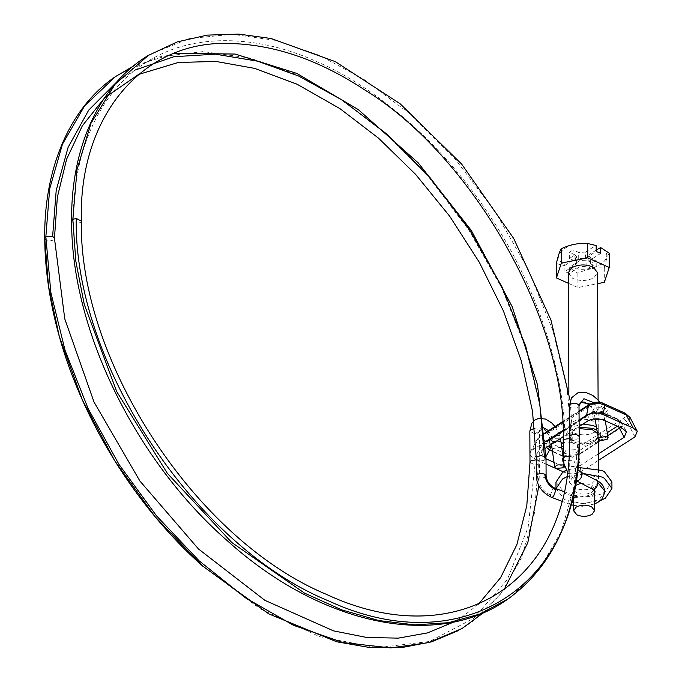 <?xml version="1.0" encoding="UTF-8"?>
<svg xmlns="http://www.w3.org/2000/svg" width="682" height="682" viewBox="0 0 682 682"><rect width="100%" height="100%" fill="white"/><g stroke="black" fill="none" stroke-linecap="round" stroke-linejoin="round"><path stroke-width="0.51" stroke-dasharray="3.41 2.56" d="M568.251 272.791L572.786 278.427C580.118 281.393 587.193 281.155 594.013 277.71L597.441 272.638M572.769 477.016L569.351 482.097L573.886 487.732C581.209 490.699 588.285 490.46 595.113 487.016L598.532 481.944L594.585 476.616C587.279 473.334 580.007 473.461 572.769 477.016M577.748 467.4L566.461 470.358M555.966 482.165L564.67 492.975C573.98 498.755 597.006 498.099 605.352 491.603L611.907 481.867M556.001 488.73L564.705 499.539L565.975 500.145L582.334 503.58L600.041 500.818M583.622 473.572L566.759 476.812M575.182 485.575L573.519 488.636L576.767 492.677C582.019 494.808 587.091 494.638 591.985 492.165L594.431 488.525L591.601 484.714L581.038 483.206M574.952 260.993L574.926 254.838L576.657 256.824L576.691 262.979L574.952 260.993L569.368 258.495L573.127 256.082L578.711 258.58L585.565 258.231L596.204 251.394M576.691 262.979L575.548 264.667L575.514 258.512L576.657 256.824M590.629 263.908L590.595 257.753L588.856 255.767L588.89 261.922L590.629 263.908L596.213 266.415L592.453 268.827L586.87 266.321L580.015 266.671L569.376 273.508L564.909 271.504L575.548 264.667M588.89 261.922L590.032 260.234L589.998 254.079L588.856 255.767M600.672 253.397L590.032 260.234M596.213 266.415L596.179 260.251L592.428 262.672L586.835 260.166L579.981 260.515L569.768 267.071C591.763 275.579 619.742 257.6 600.211 247.515M592.453 268.827L592.428 262.672M590.595 257.753L596.179 260.251M596.196 250.098L589.998 254.079M596.17 245.563L595.744 245.52C573.758 237.021 545.771 254.991 565.301 265.076L575.514 258.512M585.565 258.231L585.531 252.076L595.744 245.52M585.531 252.076L578.677 252.425L573.093 249.927L573.127 256.082M569.368 258.495L569.334 252.34L573.093 249.927M574.926 254.838L569.334 252.34M565.301 265.076L564.875 265.673L556.367 263.61M564.909 271.504L564.875 265.673M609.171 253.124C607.526 255.656 605.897 260.609 604.269 267.983C595.48 267.318 586.682 269.066 577.867 273.226L569.342 267.668L569.768 267.071M569.342 267.668L569.376 273.508M568.302 283.26L577.944 287.574L597.492 283.695M577.867 273.226L577.944 287.574M604.269 267.983L604.346 282.331M594.875 441.049C589.333 444.118 582.939 444.647 575.693 442.635L574.312 442.081L569.103 436.13L572.53 431.05L579.18 428.62M594.823 432.021C589.282 435.09 582.888 435.619 575.651 433.607L574.261 433.053L569.061 427.103L572.479 422.022C578.413 418.833 585.028 418.39 592.343 420.7L598.242 426.949L595.599 431.476M597.526 433.496L598.14 437.136M561.721 447.29L553.273 448.355L551.994 447.972M549.138 445.789L548.891 444.792L551.593 441.731L556.827 440.853M550.57 436.096L560.502 435.44L563.102 437.367L563.451 438.56L561.746 441.101L551.465 441.612L548.865 438.637L550.57 436.096M563.213 443.667L563.221 445.772M594.09 418.918L592.76 417.077C593.169 413.795 596.418 412.405 602.504 412.917L606.093 414.417L607.304 416.566L604.943 419.473L595.198 419.566M592.726 410.922L594.389 407.947L604.67 407.435L607.27 410.411L605.556 412.951L595.633 413.607L592.675 410.487L592.76 417.077M596.989 430.291L600.723 435.96L598.966 440.043M598.319 440.683L596.733 441.885C589.819 445.61 582.087 446.122 573.562 443.436L566.674 436.139L570.663 430.223L579.171 427.256M596.46 427.085L600.706 433.087L596.716 439.012C589.802 442.737 582.078 443.249 573.545 440.563L566.657 433.266L570.655 427.35L582.974 424.051M546.478 447.503L545.788 443.027L547.978 440.887L589.001 414.537C593.272 412.022 598.174 411.604 603.698 413.283L617.798 419.558L621.643 422.516L620.194 427.503M603.698 413.283L602.504 412.917C598.054 411.723 594.133 412.081 590.731 413.983L549.718 440.333L547.978 440.887L589.427 413.991L587.705 421.007M590.731 413.983L589.001 414.537M552.215 449.574L553.273 448.355L562.454 452.464M562.914 455.764L561.942 455.44L562.633 453.752M563.264 453.053L563.451 452.916C568.225 454.689 572.624 454.51 576.631 452.379L607.261 432.703M604.184 420.334L605.446 414.017L604.056 413.335L607.099 414.255L607.619 414.997M598.319 441.68L578.387 454.493L563.281 455.866M565.003 467.187L579.768 465.874L578.387 454.493L576.631 452.379M618.676 426.821L617.653 426.028C620.842 423.531 620.381 421.178 616.272 418.978L606.093 414.417L607.099 414.255L617.278 418.808L622.47 428.518M616.272 418.978L617.278 418.808L621.643 422.516L626.468 431.783M566.077 450.077L562.454 456.147C568.285 457.264 573.75 456.821 578.847 454.8L574.645 449.728L566.077 450.077L544.492 440.419C541.823 438.986 541.525 437.46 543.597 435.841L592.658 404.315L589.529 404.332M603.63 403.565L601.226 403.966L622.811 413.624C625.479 415.057 625.778 416.583 623.706 418.211L574.645 449.728M625.224 413.224L622.811 413.624M543.597 435.841L540.468 435.849L537.322 439.148L540.869 446.488L562.454 456.147L564.423 472.319C570.391 474.536 575.881 474.314 580.894 471.646L598.421 460.393M580.894 471.646L578.847 454.8L627.9 423.275L623.706 418.211M634.993 436.889L627.9 423.275L630.057 417.486M544.492 440.419L534.202 458.798L546.043 464.092M546.001 456.522L545.003 458.355L541.039 451.799L545.788 447.946M564.048 466.855L563.289 466.539L561.942 455.44L551.764 450.887M544.918 433.633L539.436 437.162L532.48 449.984L529.94 452.916M529.957 454.937L534.202 458.798M545.003 458.355L546.018 458.807M554.031 462.396L563.289 466.539M563.144 436.787L579.163 426.497M579.768 465.874L598.387 453.905M563.434 471.876L564.423 472.319M532.48 449.984L545.481 441.638M562.957 430.41L579.129 420.018M149.946 54.449L189.161 38.584L232.247 34.288L276.449 40.519L319.338 55.319L363.677 79.206L409.541 113.519L454.289 158.019L494.868 211.079L528.405 269.765L552.795 330.344L567.16 389.004L571.866 442.618L572.914 440.76L568.797 438.415M545.967 458.27L544.79 460.009L540.127 406.66L525.924 348.366L501.85 288.222L468.781 229.945L428.782 177.175L384.639 132.768L339.338 98.319L295.442 74.091L250.004 58.03L203.134 51.602L157.713 57.075L117.031 75.54M578.711 258.58L578.677 252.425M580.015 266.671L579.981 260.515M586.87 266.321L586.835 260.166M549.718 440.333L548.848 445.977M607.747 435.627L600.049 440.563M592.658 404.315L601.226 403.966M579.086 411.681L562.522 422.329M543.29 449.549L547.978 440.887M569.496 437.094L571.115 438.918L576.87 439.182L578.174 438.56L579.163 436.557M569.334 405.901L570.953 407.827L576.708 408.092L578.012 407.469L579.001 405.466M594.269 412.985L598.012 410.76L603.792 411.962L603.093 413.36L596.741 414.997L594.269 412.985L595.071 418.833M546.103 475.917L544.961 477.605L538.32 478.039L536.384 476.087M544.79 460.009C540.63 461.501 537.791 460.981 536.291 458.44M573.579 500.929L574.329 497.493L573.553 495.32M564.065 491.671L573.255 495.149L571.26 495.763L568.686 501.637L569.564 504.126L570.928 504.637M554.918 488.201L552.949 488.832L550.374 494.996L551.252 497.195M569.564 504.126L571.303 503.947M576.341 480.733L575.19 478.346L576.222 474.766L578.856 472.183L580.868 472.123M592.334 489.156L591.183 486.667L592.215 483.188L594.849 480.605L596.861 480.546M563.204 441.024L565.028 443.053L571.866 442.618M577.535 469.387L573.025 458.619L572.914 440.76M563.289 458.671L564.696 460.495L571.883 460.316L573.008 458.406L571.201 456.599L568.89 456.062M546.811 431.774L551.022 440.947C551.994 442.865 554.645 443.121 558.976 441.706L560.664 439.813L559.7 438.79L554.21 438.722L551.022 440.947L551.474 444.289M554.986 426.523L559.018 433.709L560.936 441.766M534.697 428.637L537.706 429.183L539.564 431.22L538.32 432.976L534.816 433.854L529.829 431.28M536.291 459.839L537.868 460.273L539.726 462.311L538.482 464.067L534.978 464.945L529.999 462.473M538.32 432.976L540.442 427.981L539.556 431.22L539.718 462.311L538.916 485.695M81.371 221.121L80.237 222.707L73.289 223.014C72.096 156.988 97.236 92.402 146.17 62.42C194.344 31.099 260.712 36.172 316.201 61.38C372.133 85.224 439.728 139.665 489.156 214.873C539.36 289.398 565.557 377.564 565.028 443.053M73.289 223.014L71.67 221.07M550.374 494.996C543.128 491.449 539.112 485.797 538.32 478.039M591.183 486.667L595.088 491.705M594.457 493.828L592.01 496.223L574.329 497.493M604.798 491.117L599.452 499.42L585.113 503.734L568.686 501.637M135.53 69.931L117.577 81.149M44.731 238.368L44.765 238.657C46.521 241.087 49.368 241.539 53.324 240.004L54.458 238.402M578.174 438.56L573.963 488.09L560.996 532.003L539.684 568.711L510.818 596.98M598.012 410.76L593.69 402.636M594.892 412.175L590.024 404.034M580.484 402.252L578.012 407.469M534.816 433.854L543.162 428.637L544.56 429.592M540.442 427.981L542.949 427.409M548.55 430.657L552.718 439.268M202.58 566L260.157 608.83L319.466 636.613L377.052 647.73L429.524 641.481L473.828 618.301L507.348 579.495L528.132 527.357L534.978 464.945M462.464 628.267L472.754 621.447L500.716 593.928L521.449 557.953L534.304 513.938L538.482 464.067M568.873 391.425L569.351 482.097M598.105 400.146L598.302 438.134M598.464 469.131L598.532 481.944M573.519 488.636L573.545 493.845M594.431 488.525L594.448 490.656M569.061 427.103L569.103 436.13M598.242 426.949L598.293 435.977M548.891 444.792L548.865 438.637M563.451 438.56L563.485 444.715M607.304 416.566L607.27 410.411M600.723 435.96L600.706 433.087M566.657 433.266L566.674 436.139M541.039 451.799L545.788 443.027L548.413 440.342M589.427 413.991C590.783 412.073 595.395 411.621 603.246 412.644L604.9 413.258M530.229 452.243L537.322 439.157L540.468 435.849L543.443 433.94M562.48 421.706L579.086 411.041M605.275 420.828L603.792 411.962L599.862 402.457M561.78 501.202L569.785 504.237M563.289 458.423L564.184 464.723M572.931 440.973L570.178 400.641M573.553 495.251L583.707 496.513L590.28 495.2L594.457 492.754M573.605 505.388L582.564 506.291L594.516 503.998M567.415 472.029L576.026 480.563M104.141 98.447L105.002 97.62M174.507 53.239L133.16 66.248M594.201 413.582L592.496 409.012L588.95 404.707M551.03 441.16L549.641 436.48L546.759 431.808M544.56 429.617L543.17 428.646C538.098 426.949 541.678 428.381 540.442 427.972M478.44 604.192L462.123 616.997L453.982 621.924M483.785 612.487L503.955 589.939M462.081 628.497L458.602 630.483"/><path stroke-width="1.02" d="M598.105 400.146L597.441 272.638L593.485 267.31C586.179 264.028 578.907 264.156 571.669 267.711L568.251 272.791L568.873 391.425M600.041 500.818L605.386 498.167L611.942 488.44L611.907 481.867L604.337 471.663L601.933 470.452L577.748 467.4M566.461 470.358L562.531 472.438L555.966 482.165L556.001 488.73M566.759 476.812L562.565 479.003L556.001 488.619M611.942 488.44L604.371 478.235L601.967 477.025L583.622 473.572M581.038 483.206L575.182 485.575M576.085 507.161L573.63 510.801L576.887 514.842C582.138 516.965 587.202 516.794 592.095 514.33L594.551 510.69L591.72 506.879C586.486 504.518 581.269 504.612 576.085 507.161M596.196 250.098L600.646 247.566L600.672 253.397L596.204 251.394L596.17 245.563L587.671 243.5L587.739 257.847L561.346 263.09L556.444 277.958L568.302 283.26M556.444 277.958L556.367 263.61C557.987 256.262 559.624 251.308 561.269 248.742C570.033 244.591 578.83 242.843 587.671 243.5M597.492 283.695L604.346 282.331L609.239 267.472L587.739 257.847M561.269 248.742L561.346 263.09M600.646 247.566L609.171 253.124L609.239 267.472M579.18 428.62L592.385 429.728L597.526 433.496M595.599 431.476L594.823 432.021M598.14 437.136L594.875 441.049M551.994 447.972L549.138 445.789M556.827 440.853L560.536 441.595L563.213 443.667M563.221 445.772L561.721 447.29M595.198 419.566L594.09 418.918M579.171 427.256L593.042 428.373L596.989 430.291M598.966 440.043L598.319 440.683M582.974 424.051L593.025 425.5L596.46 427.085M552.446 451.194L548.106 448.995L549.871 446.736L548.848 445.977M548.106 448.995L546.478 447.503M546.001 456.522L550.911 447.477M551.764 450.887L552.215 449.574M562.633 453.752L563.264 453.053M620.194 427.503L619.401 428.134L618.676 426.821M579.086 411.041L589.529 404.332L588.489 405.645L579.086 411.681M625.224 413.224L630.091 417.555L626.477 415.014L604.891 405.355C599.043 402.516 593.579 402.61 588.489 405.645L586.58 415.227C591.601 412.567 597.091 412.346 603.058 414.562L633.271 428.083L625.224 413.224L603.63 403.565C599.862 401.425 595.156 401.681 589.529 404.332M603.058 414.562L604.891 405.355L603.638 403.565M579.163 426.497L587.705 421.007C592.726 418.347 598.216 418.117 604.184 420.334L622.47 428.518L626.468 431.783L624.183 437.333L619.401 428.134L607.747 435.627M565.003 467.187L564.048 466.855M529.94 452.916L529.957 454.937M598.421 460.393L634.993 436.889L637.269 431.339L633.271 428.083M546.018 458.807L554.031 462.396M545.788 447.946L563.144 436.787M598.387 453.905L624.183 437.333M546.043 464.092L563.434 471.876M545.481 441.638L562.957 430.41M579.129 420.018L586.58 415.227M598.574 438.739L599.197 437.929L605.812 436.318L608.097 437.716L607.406 439.114L601.047 440.751L598.574 438.739L598.506 439.327L595.071 418.833M562.667 467.852L564.355 465.959L563.4 464.945L557.902 464.877L556.41 465.414L554.722 467.315L555.864 468.406L562.667 467.852M148.335 55.421C97.807 85.702 70.604 150.347 71.653 221.07L72.829 219.348L77.049 169.426L91.013 123.212L115.079 84.21L148.335 55.421L177.32 41.875L207.2 35.123L238.751 34.1L271.121 38.516L335.373 61.661L400.095 103.732L461.697 164.149L513.751 238.53L550.928 319.994L570.178 400.641M133.16 66.248L115.454 76.606L84.619 105.821L62.471 144.149L49.684 188.812L45.839 236.697L44.765 238.657L48.507 286.244L59.334 336.593L82.309 399.797L114.755 460.81L155.215 516.837L202.58 566M562.454 452.464L563.264 452.831M600.049 440.563L598.319 441.68M607.261 432.703L617.338 426.224M562.522 422.329L544.918 433.633M510.818 596.98L508.099 598.924C555.063 564.526 578.779 510.528 579.223 436.923L579.001 405.466C577.117 403.071 574.235 402.67 570.374 404.264L569.334 405.892L571.55 397.785L577.944 392.764L585.838 392.414L592.82 395.449L597.73 399.72L599.862 402.457M579.223 436.923L579.163 436.557C577.279 434.161 574.406 433.761 570.536 435.355L569.496 437.094M536.376 475.968C536.419 481.986 539.326 491.398 551.474 497.306L553.443 496.675L555.958 489.838C549.249 486.564 545.523 481.33 544.799 474.143L540.732 473.342L537.518 474.271L536.384 476.087L536.282 458.321L537.425 456.625L540.638 455.695L544.372 456.326L545.967 458.27M544.799 474.143L546.103 475.917C546.742 481.407 549.675 485.499 554.918 488.201L555.958 489.838M571.073 504.075L573.579 500.929M576.026 480.563L578.353 480.665L580.842 478.321L582.01 474.987L580.868 472.123L596.861 480.546L598.012 482.796L596.844 486.743L594.346 489.088L592.334 489.156L595.088 491.705L594.457 493.828M569.504 438.5L564.338 439.336L563.204 441.024L563.809 463.206L567.415 472.029M568.941 456.07L564.432 456.983L563.289 458.671M529.999 462.473L531.227 460.606L536.291 459.839M478.44 604.192L500.571 577.688L516.871 544.603L526.785 505.78L529.999 462.37L529.829 431.271L531.065 429.515L534.697 428.637M508.099 598.924L479.864 614.047L448.645 622.683L414.733 624.883L378.86 620.569L341.818 609.904L304.419 593.059L231.812 542.522L167.38 473.359L116.733 391.621L84.27 304.419L75.821 261.146L72.829 219.348L76.248 218.436L81.371 221.121M598.012 482.796L604.798 491.117C604.064 486.266 601.422 482.737 596.861 480.546M544.372 456.326L539.777 403.753L525.779 346.311L502.046 287.037L469.463 229.604L430.035 177.61L386.541 133.851L341.887 99.904L298.631 76.034L257.685 61.201L215.384 54.168L173.842 56.725L135.53 69.931M117.577 81.149L88.737 110.083L68.106 147.338L56.214 190.346L52.633 236.287L45.839 236.697L50.86 292.527L65.131 350.574L88.157 408.62L119 464.425L156.51 515.839L199.221 560.919L245.52 597.875L293.601 625.351L343.148 642.589L390.624 647.9L428.424 642.649L462.081 628.497L483.785 612.487M54.458 238.402L52.633 236.287M579.163 436.557C583.374 584.269 463.53 663.151 329.142 601.123C194.788 546.597 73.571 363.165 76.248 218.436M593.69 402.636L583.928 398.731L579.001 405.466M590.024 404.034L580.493 402.244L579.061 405.833M544.56 429.592L546.811 431.774M542.949 427.409L548.55 430.657M598.302 438.134L598.464 469.131M573.545 493.845L573.63 510.801M594.448 490.656L594.551 510.69M543.443 433.94L562.48 421.706M630.091 417.555L637.269 431.339M569.325 405.892L569.496 436.983C572.974 581.192 458.253 655.82 326.397 594.354C196.152 540.238 78.669 361.196 81.371 221.011C78.362 116.673 142.981 38.286 233.116 43.605C276.321 45.259 319.926 60.519 363.915 89.393C473.12 155.658 567.398 323.319 563.204 441.024M608.097 437.716L605.275 420.828M174.507 53.239L235.188 54.066L296.806 73.4L358.229 109.555L418.245 162.896L471.236 230.354L512.131 306.55L537.459 384.759L546.009 458.27L546.103 475.917M564.065 491.671L554.918 488.201M551.474 497.306L561.78 501.202M576.341 480.733L592.334 489.156M551.474 444.289L554.722 467.315M560.936 441.766L563.289 458.423M564.184 464.723L564.355 465.959M594.457 492.754L595.088 491.705M570.928 504.637L573.605 505.388M594.516 503.998L598.259 502.097L602.027 498.883L604.781 492.549L604.798 491.117M580.868 472.123L577.535 469.387M453.982 621.924L427.52 632.896L398.254 638.139L366.694 637.465L333.464 630.85L264.914 600.348L198.496 548.993L139.895 481.015L94.048 402.107L64.764 318.869L54.458 238.299L57.348 197.166L66.64 159.111L82.36 125.752L104.141 98.447M105.002 97.62L138.523 74.457L178.173 62.514L215.648 61.397L254.574 68.362L297.156 84.27L340.045 108.702L378.553 138.19L415.611 174.37L449.694 216.237L479.378 262.382L503.538 311.214L521.278 360.761L532.489 411.144L536.282 458.321M59.078 335.68C49.735 302.066 44.952 269.629 44.731 238.368C43.81 170.671 68.524 108.259 115.42 76.631L115.454 76.606M507.715 599.197C436.838 649.92 320.762 624.917 227.95 541.295C135.53 460.947 71.064 329.159 71.644 221.079M588.95 404.707L584.346 402.065L580.493 402.252M546.759 431.808L544.56 429.617M529.829 431.28L531.841 423.283L534.697 420.129L538.61 418.398L545.634 419.063L551.687 422.917L554.986 426.523M59.334 336.601C82.863 421.271 136.187 506.871 201.821 565.335M503.955 589.939L527.783 542.821L538.916 485.695M458.602 630.483L431.467 641.864L401.698 647.602L369.9 647.559L336.72 641.788L268.691 613.843L202.571 566"/></g></svg>

